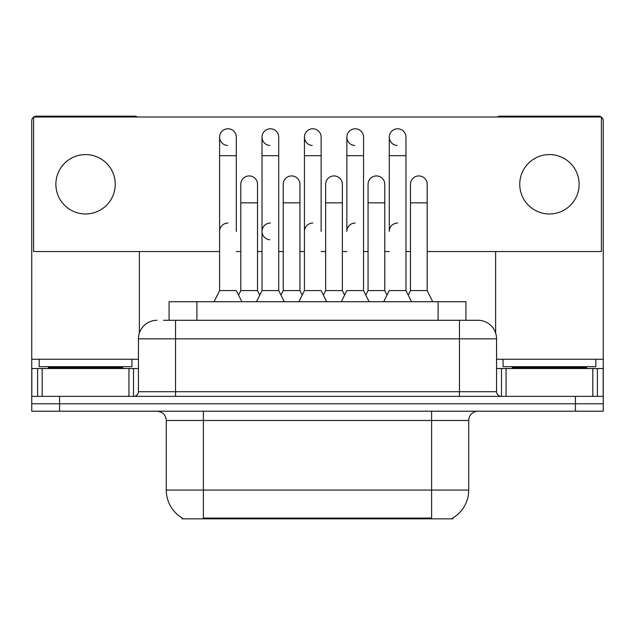 <?xml version="1.0" encoding="UTF-8"?>
<svg xmlns="http://www.w3.org/2000/svg" width="635" height="635" viewBox="0 0 635 635"><rect width="100%" height="100%" fill="white"/><g stroke="black" fill="none" stroke-linecap="round" stroke-linejoin="round"><path stroke-width="0.95" d="M169.077 320.286L169.077 301.728L465.923 301.728L465.923 320.286M452.953 517.914L452.953 518.827L182.047 518.827L182.047 517.914M182.324 518.073A32.472 32.472 0 0 1 166.275 490.061L203.383 490.061L203.383 518.073L431.617 518.073L431.617 490.061L468.725 490.061L468.725 420.481A9.279 9.279 0 0 1 478.004 411.202M166.275 490.061L166.275 420.481C165.727 414.845 162.631 411.75 156.996 411.202M452.676 518.073A32.472 32.472 0 0 0 468.725 490.061M59.579 411.202L603.25 411.202L603.25 403.781L31.75 403.781L31.75 411.202L59.579 411.202L59.579 403.781L31.75 403.781L31.75 368.53L42.188 368.53L42.188 396.359M163.917 320.286L478.004 320.286A18.558 18.558 0 0 1 496.554 338.836L496.554 391.724C496.832 394.541 498.38 396.081 501.198 396.359M163.497 320.286L175.554 320.286L175.554 338.836L138.446 338.836L138.446 391.724A4.635 4.635 0 0 1 133.802 396.359M156.996 320.286A18.558 18.558 0 0 0 138.446 338.836M575.421 411.202L575.421 403.781L603.25 403.781L603.25 368.53L603.25 396.359L31.75 396.359M575.421 396.359L575.421 403.781L59.579 403.781L59.579 396.359M496.554 338.836L459.446 338.836L459.446 320.286L478.004 320.286M383.707 301.728L389.271 290.592L405.971 290.592L411.536 301.728M405.971 290.592L405.971 137.144A8.35 8.35 0 0 0 397.621 128.794A8.35 8.35 0 0 0 389.279 136.882A8.35 8.35 0 0 0 397.097 145.478M397.621 223.052A8.35 8.35 0 0 0 389.271 231.402L389.271 155.702L405.971 155.702M389.271 155.702L389.271 137.144A8.35 8.35 0 0 1 398.145 128.81M408.226 295.1L410.48 290.592L427.18 290.592L432.745 301.728M427.18 290.592L427.18 184.277A8.35 8.35 0 0 0 419.354 175.943A8.35 8.35 0 0 1 427.18 184.277M410.48 290.592L410.48 202.827L427.18 202.827M410.48 202.827L410.48 184.277A8.35 8.35 0 0 1 419.354 175.943M341.289 301.728L346.853 290.592L363.553 290.592L369.118 301.728M387.017 295.1L384.762 290.592L368.062 290.592L365.808 295.1L363.553 290.592L363.553 137.144A8.35 8.35 0 0 0 355.203 128.794A8.35 8.35 0 0 0 346.861 136.882A8.35 8.35 0 0 0 354.679 145.478M355.203 223.052A8.35 8.35 0 0 0 346.853 231.402L346.853 155.702L363.553 155.702M346.853 155.702L346.853 137.144A8.35 8.35 0 0 1 355.727 128.81M298.871 301.728L304.435 290.592L321.135 290.592L326.7 301.728M321.135 231.402L321.135 137.144A8.35 8.35 0 0 0 312.785 128.794A8.35 8.35 0 0 0 304.443 136.882A8.35 8.35 0 0 0 312.261 145.478M304.435 290.592L304.435 155.702L321.135 155.702M304.435 155.702L304.435 137.144A8.35 8.35 0 0 1 313.309 128.81M256.453 301.728L262.017 290.592L278.717 290.592L284.29 301.728M302.181 295.1L299.926 290.592L283.226 290.592L280.972 295.1L278.717 290.592L278.717 137.144A8.35 8.35 0 0 0 270.367 128.794A8.35 8.35 0 0 0 262.025 136.882A8.35 8.35 0 0 0 269.843 145.478M238.554 295.1L240.808 290.592L257.508 290.592L259.763 295.1L262.017 290.592L262.017 155.702L278.717 155.702M262.017 155.702L262.017 137.144A8.35 8.35 0 0 1 270.891 128.81M214.035 301.728L219.599 290.592L236.299 290.592L241.871 301.728M236.299 231.402L236.299 137.144A8.35 8.35 0 0 0 227.949 128.794A8.35 8.35 0 0 0 219.607 136.882A8.35 8.35 0 0 0 227.425 145.478M219.599 290.592L219.599 155.702L236.299 155.702M219.599 155.702L219.599 137.144A8.35 8.35 0 0 1 228.473 128.81M384.762 290.592L384.762 184.277A8.35 8.35 0 0 0 376.936 175.943A8.35 8.35 0 0 1 384.762 184.277M368.062 290.592L368.062 202.827L384.762 202.827M376.412 175.927A8.35 8.35 0 0 0 368.062 184.277A8.35 8.35 0 0 1 376.936 175.943M323.39 295.1L325.644 290.592L342.344 290.592L344.599 295.1M342.344 290.592L342.344 184.277A8.35 8.35 0 0 0 334.518 175.943A8.35 8.35 0 0 1 342.344 184.277M325.644 290.592L325.644 202.827L342.344 202.827M333.994 175.927A8.35 8.35 0 0 0 325.644 184.277A8.35 8.35 0 0 1 334.518 175.943M299.926 290.592L299.926 184.277A8.35 8.35 0 0 0 292.1 175.943A8.35 8.35 0 0 1 299.926 184.277M283.226 290.592L283.226 202.827L299.926 202.827M291.576 175.927A8.35 8.35 0 0 0 283.226 184.277A8.35 8.35 0 0 1 292.1 175.943M363.553 290.592L363.553 231.402M131.945 359.251L39.172 359.251L39.172 366.673L131.945 366.673L131.945 359.251L138.446 359.251M122.674 368.53L122.674 367.601A0.929 0.929 0 0 1 123.595 366.673M122.674 367.601L48.45 367.601A0.929 0.929 0 0 0 47.522 366.673M48.45 367.601L48.45 368.53M595.828 359.251L503.055 359.251L503.055 366.673L595.828 366.673L595.828 359.251L603.25 359.251L603.25 368.53L597.384 368.53L597.384 396.359M586.549 368.53L586.549 367.601A0.929 0.929 0 0 1 587.478 366.673M586.549 367.601L512.326 367.601A0.929 0.929 0 0 0 511.405 366.673M512.326 367.601L512.326 368.53M128.937 396.359L128.937 368.53L42.188 368.53M137.39 117.015A4.635 4.635 0 0 0 134.731 116.173L36.386 116.173A4.635 4.635 0 0 0 33.734 117.015M33.607 117.102A4.635 4.635 0 0 0 31.75 120.817L31.75 368.53M139.367 251.539L139.367 333.042M128.937 368.53L138.446 368.53M592.812 396.359L592.812 368.53L506.063 368.53L506.063 396.359M601.266 117.015A4.635 4.635 0 0 0 598.614 116.173L500.269 116.173A4.635 4.635 0 0 0 497.61 117.015M495.633 251.539L495.633 333.042M601.393 117.102A4.635 4.635 0 0 1 603.25 120.817L603.25 359.251M496.554 368.53L506.063 368.53M592.812 368.53L597.384 368.53M262.017 231.402A8.35 8.35 0 0 1 270.367 223.052A8.35 8.35 0 0 0 262.025 231.14A8.35 8.35 0 0 0 269.843 239.736M549.442 154.583A29.686 29.686 0 0 0 519.755 184.277A29.686 29.686 0 0 0 549.442 213.963A29.686 29.686 0 0 0 579.128 184.277A29.686 29.686 0 0 0 549.442 154.583M85.558 154.583A29.686 29.686 0 0 0 55.872 184.277A29.686 29.686 0 0 0 85.558 213.963A29.686 29.686 0 0 0 115.245 184.277A29.686 29.686 0 0 0 85.558 154.583M427.18 251.539L601.393 251.539L601.393 117.015L33.607 117.015L33.607 251.539L219.599 251.539M236.299 251.539L240.808 251.539M257.508 251.539L262.017 251.539M278.717 251.539L283.226 251.539M299.926 251.539L304.435 251.539M321.135 251.539L325.644 251.539M342.344 251.539L346.853 251.539M363.553 251.539L368.062 251.539M384.762 251.539L389.271 251.539M405.971 251.539L410.48 251.539M257.508 290.592L257.508 184.277A8.35 8.35 0 0 0 249.682 175.943A8.35 8.35 0 0 1 257.508 184.277M240.808 290.592L240.808 202.827L257.508 202.827M240.808 202.827L240.808 184.277A8.35 8.35 0 0 1 249.682 175.943M304.435 231.402A8.35 8.35 0 0 1 312.785 223.052M278.717 290.592L278.717 231.402M219.599 231.402A8.35 8.35 0 0 1 227.949 223.052M427.903 518.827L427.903 517.914M207.097 518.827L207.097 517.914M196.906 320.286L196.906 301.728M438.094 320.286L438.094 301.728M431.617 411.202L431.617 420.481L166.275 420.481M468.725 420.481L431.617 420.481L431.617 490.061L203.383 490.061L203.383 411.202M175.554 396.359L175.554 391.724L496.554 391.724M138.446 391.724L175.554 391.724L175.554 338.836L459.446 338.836L459.446 396.359M39.172 359.251L31.75 359.251M133.501 368.53L133.501 396.359M31.821 368.53L31.821 396.359M37.616 396.359L37.616 368.53M503.055 359.251L496.554 359.251M603.179 396.359L603.179 368.53M501.499 396.359L501.499 368.53M368.062 202.827L368.062 184.277M325.644 202.827L325.644 184.277M283.226 202.827L283.226 184.277"/></g></svg>
